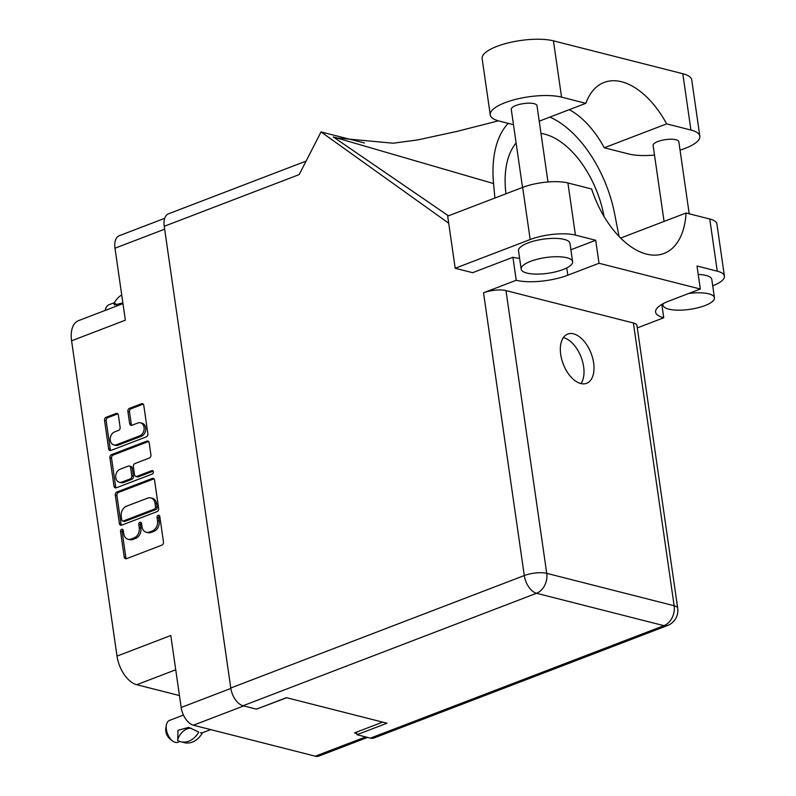<?xml version="1.0" encoding="UTF-8"?>
<svg xmlns="http://www.w3.org/2000/svg" width="796" height="796" viewBox="0 0 796 796"><rect width="100%" height="100%" fill="white"/><g stroke="black" fill="none" stroke-linecap="round" stroke-linejoin="round"><path stroke-width="1.19" d="M113.878 444.934L115.5 445.352A6.826 5.224 -75.7 0 0 118.106 445.163L141.36 436.258A6.826 5.224 -75.7 0 0 145.678 427.82A6.826 5.224 -75.7 0 0 142.116 423.213L140.494 422.805A6.826 5.224 -75.7 0 0 137.887 422.984L131.947 425.263A2.547 1.95 -75.7 0 1 130.972 425.333A2.547 1.95 -75.7 0 1 129.639 423.611L127.887 411.472A2.547 1.95 -75.7 0 1 129.509 408.318L141.479 403.731A2.547 1.95 -75.7 0 1 142.454 403.662A2.547 1.95 -75.7 0 1 143.787 405.383L147.877 433.74A2.547 1.95 -75.7 0 1 146.255 436.895L110.933 450.427A2.547 1.95 -75.7 0 1 109.957 450.496A2.547 1.95 -75.7 0 1 108.624 448.775L104.535 420.427A2.547 1.95 -75.7 0 1 106.157 417.273L116.067 413.472A2.547 1.95 -75.7 0 1 117.042 413.403A2.547 1.95 -75.7 0 1 118.375 415.124L120.126 427.253A2.547 1.95 -75.7 0 1 118.504 430.417L114.634 431.9A6.826 5.224 -75.7 0 0 110.236 438.695A6.826 5.224 -75.7 0 0 113.878 444.934A6.826 5.224 -75.7 0 0 116.485 444.755L139.738 435.84A6.826 5.224 -75.7 0 0 144.066 427.402A6.826 5.224 -75.7 0 0 140.494 422.805M153.359 471.829A1.781 1.363 -75.7 0 0 151.747 470.675L136.832 476.386A2.547 1.95 -75.7 0 1 135.857 476.456A2.547 1.95 -75.7 0 1 134.524 474.734L133.36 466.685A2.547 1.95 -75.7 0 1 134.982 463.531L149.3 458.038A2.547 1.95 -75.7 0 0 150.922 454.884L149.17 442.755A2.547 1.95 -75.7 0 0 147.837 441.034A2.547 1.95 -75.7 0 0 146.862 441.103L111.539 454.635A2.547 1.95 -75.7 0 0 109.918 457.79L114.007 486.147A2.547 1.95 -75.7 0 0 115.34 487.868A2.547 1.95 -75.7 0 0 116.316 487.799L152.235 474.038A1.781 1.363 -75.7 0 0 153.359 471.829M122.972 303.614L78.496 320.659A25.979 14.716 69 0 0 71.58 340.797L117.012 656.113L170.792 635.507L181.17 707.475A16.109 9.124 69 0 0 193.408 725.206L315.315 756.2A16.109 9.124 69 0 0 318.888 756.061L367.583 737.404M382.667 722.131L354.528 732.907L356.797 733.484M258.312 708.45L286.699 697.734M152.245 478.466L116.922 491.998A2.547 1.95 -75.7 0 0 115.311 495.152L119.39 523.509A2.547 1.95 -75.7 0 0 120.723 525.231A2.547 1.95 -75.7 0 0 121.698 525.161L157.031 511.629A2.547 1.95 -75.7 0 0 158.643 508.475L154.553 480.117A2.547 1.95 -75.7 0 0 153.22 478.396A2.547 1.95 -75.7 0 0 152.245 478.466L153.867 478.874L118.544 492.416A2.547 1.95 -75.7 0 0 116.922 495.57L121.012 523.927A2.547 1.95 -75.7 0 0 121.599 525.201M123.768 533.748L123.29 530.444A1.781 1.363 -75.7 0 0 120.544 531.499L124.226 557.031A2.547 1.95 -75.7 0 0 125.559 558.752A2.547 1.95 -75.7 0 0 126.534 558.683L161.857 545.151A2.547 1.95 -75.7 0 0 163.469 541.996L159.797 516.465A1.781 1.363 -75.7 0 0 157.051 517.519L157.518 520.823A8.159 6.249 -75.7 0 1 152.354 530.912L149.409 532.046A8.159 6.249 -75.7 0 1 146.285 532.265A8.159 6.249 -75.7 0 1 142.016 526.763L141.539 523.46A1.781 1.363 -75.7 0 0 138.793 524.504L139.27 527.808A8.159 6.249 -75.7 0 1 134.096 537.907L131.151 539.031A8.159 6.249 -75.7 0 1 128.037 539.26A8.159 6.249 -75.7 0 1 123.768 533.748M164.712 218.323L119.271 235.725A16.109 9.124 69 0 0 114.992 248.213L125.36 320.191L71.58 340.797M179.448 695.565L136.753 684.709A25.979 14.716 69 0 1 117.012 656.113M128.037 539.26L129.658 539.668A8.159 6.249 -75.7 0 0 132.773 539.449L131.151 539.031M141.33 522.823A1.781 1.363 -75.7 0 0 140.414 524.922L140.892 528.226A8.159 6.249 -75.7 0 1 135.718 538.325L132.773 539.449M146.285 532.265L147.907 532.673A8.159 6.249 -75.7 0 0 151.031 532.454L149.409 532.046M159.578 515.828A1.781 1.363 -75.7 0 0 158.663 517.927L159.14 521.231A8.159 6.249 -75.7 0 1 153.976 531.33L151.031 532.454M123.072 529.818A1.781 1.363 -75.7 0 0 122.166 531.917L125.848 557.449A2.547 1.95 -75.7 0 0 126.425 558.722M121.758 519.818A1.781 1.363 -75.7 0 0 123.37 520.972L154.384 509.092A1.781 1.363 -75.7 0 0 155.519 506.883L155.011 503.4A8.159 6.249 -75.7 0 0 150.743 497.898A8.159 6.249 -75.7 0 0 147.628 498.117L126.425 506.236A8.159 6.249 -75.7 0 0 121.261 516.335L121.758 519.818M122.693 521.022L124.315 521.43A1.781 1.363 -75.7 0 0 124.992 521.38L123.37 520.972M150.743 497.898L152.364 498.306A8.159 6.249 -75.7 0 1 156.633 503.808L157.13 507.291A1.781 1.363 -75.7 0 1 156.006 509.5L124.992 521.38M116.216 487.829A2.547 1.95 -75.7 0 1 115.629 486.555L111.539 458.197L109.918 457.79M148.583 441.472A2.547 1.95 -75.7 0 0 148.484 441.511L113.161 455.043A2.547 1.95 -75.7 0 0 111.539 458.197M135.857 476.456L137.479 476.864A2.547 1.95 -75.7 0 0 138.454 476.794L153.131 471.172M120.116 469.222A6.826 5.224 -75.7 0 0 115.718 476.028A6.826 5.224 -75.7 0 0 119.36 482.267A6.826 5.224 -75.7 0 0 121.967 482.077L130.156 478.943A2.547 1.95 -75.7 0 0 131.778 475.789L130.614 467.74A2.547 1.95 -75.7 0 0 129.28 466.018A2.547 1.95 -75.7 0 0 128.305 466.088L120.116 469.222M119.36 482.267L120.982 482.675A6.826 5.224 -75.7 0 0 123.589 482.495L121.967 482.077M129.28 466.018L130.902 466.426A2.547 1.95 -75.7 0 1 132.236 468.147L133.4 476.197A2.547 1.95 -75.7 0 1 131.778 479.351L123.589 482.495M143.2 404.109A2.547 1.95 -75.7 0 0 143.101 404.149L131.131 408.736A2.547 1.95 -75.7 0 0 129.509 411.89L131.26 424.019A2.547 1.95 -75.7 0 0 131.847 425.293M117.788 413.85A2.547 1.95 -75.7 0 0 117.689 413.88L107.778 417.681A2.547 1.95 -75.7 0 0 106.157 420.835L110.246 449.193A2.547 1.95 -75.7 0 0 110.833 450.466M179.876 741.464L177.866 742.24A11.691 6.627 -111 0 1 175.269 742.34A11.691 6.627 -111 0 1 172.463 740.877A11.691 6.627 -111 0 1 166.394 725.017A11.691 6.627 -111 0 1 169.498 720.4L183.448 715.057M198.572 732.459A20.915 16 104.3 0 1 180.811 741.743A20.915 16 104.3 0 1 177.677 740.469L178.006 730.33L188.662 727.345L198.502 731.942A16.109 12.328 104.3 0 1 198.502 731.942M172.463 740.877L169.876 738.837A7.791 4.418 -111 0 1 165.817 728.27L166.394 725.017M180.811 741.743L184.374 742.648A20.915 16 -75.7 0 0 202.144 733.365L202.065 732.847L210.771 729.624M177.607 739.952A16.109 12.328 104.3 0 1 191.179 728.221M202.144 733.365L200.502 732.668L202.065 732.847M121.718 294.938A20.915 16 104.3 0 0 114.524 302.43L114.584 302.848A16.109 12.328 104.3 0 0 117.052 305.077M122.863 302.878L114.505 304.967L113.529 303.007L114.584 302.848M105.221 310.38L105.211 310.42A14.288 8.089 -111 0 1 105.221 310.38A14.288 8.089 -111 0 1 109.022 304.739L113.529 303.007M513.48 124.693L499.182 121.052A40.526 12.408 -8.2 0 1 490.256 114.883A40.526 12.408 -8.2 0 1 505.082 102.674A40.526 12.408 -8.2 0 1 561.558 97.152L585.836 103.321L539.22 121.181M490.256 114.883L482.137 58.576A40.526 12.408 -8.2 0 1 496.973 46.367A40.526 12.408 -8.2 0 1 553.449 40.845L682.809 73.729A40.526 12.408 -8.2 0 1 691.734 79.898L699.853 136.206A40.526 12.408 -8.2 0 1 680.043 150.145M663.267 303.604A25.979 7.95 171.8 0 0 663.018 305.186A25.979 7.95 171.8 0 0 678.172 310.171A25.979 7.95 171.8 0 0 704.938 305.594A25.979 7.95 171.8 0 0 714.44 297.774A25.979 7.95 171.8 0 0 688.799 293.445M714.44 297.774L711.793 279.406A25.979 7.95 171.8 0 0 698.221 274.461M563.09 269.536A25.979 7.95 171.8 0 0 572.603 261.715A25.979 7.95 171.8 0 0 557.439 256.72A25.979 7.95 171.8 0 0 530.673 261.297A25.979 7.95 171.8 0 0 521.171 269.128A25.979 7.95 171.8 0 0 536.325 274.113A25.979 7.95 171.8 0 0 563.09 269.536M572.603 261.715L569.956 243.347A25.979 7.95 171.8 0 0 554.802 238.362A25.979 7.95 171.8 0 0 528.027 242.939A25.979 7.95 171.8 0 0 518.524 250.76L521.171 269.128M560.712 354.509A26.367 14.935 69 0 0 586.602 383.314A26.367 14.935 69 0 0 593.627 362.876A26.367 14.935 69 0 0 567.737 334.071A26.367 14.935 69 0 0 560.712 354.509M563.359 337.613A26.367 14.935 -111 0 1 583.627 366.707A26.367 14.935 -111 0 1 580.981 383.592M522.524 187.438L511.271 109.37A12.995 3.98 -8.2 0 1 516.027 105.46A12.995 3.98 -8.2 0 1 529.41 103.172A12.995 3.98 -8.2 0 1 536.992 105.659L547.986 181.976M664.063 221.417L653.118 145.429A12.995 3.98 -8.2 0 1 657.864 141.519A12.995 3.98 -8.2 0 1 671.257 139.23A12.995 3.98 -8.2 0 1 678.829 141.718L689.217 213.796M661.944 305.276L662.968 304.888M712.718 285.824A32.477 9.94 171.8 0 0 724.42 276.113A32.477 9.94 171.8 0 0 717.276 271.167L709.763 219.019A32.477 9.94 -8.2 0 1 716.907 223.965L724.42 276.113M575.428 235.109A32.477 9.94 171.8 0 0 530.176 239.526L455.193 268.262L447.68 216.114L522.664 187.388A32.477 9.94 -8.2 0 1 567.916 182.961L575.428 235.109L595.697 240.263L599.01 263.267L700.321 289.028L697.007 266.013L717.276 271.167M455.193 268.262L472.625 272.69L512.913 257.257L516.226 280.262L483.54 292.789A16.109 4.925 -8.2 0 1 505.987 290.6L633.397 322.987A16.109 4.925 -8.2 0 1 636.949 325.435L677.695 608.194A16.109 4.925 171.8 0 0 674.142 605.746L633.397 322.987M519.619 258.382A37.024 11.333 -8.2 0 1 512.913 257.257M595.697 240.263L570.881 249.765M567.916 182.961L591.617 188.99A78.983 44.735 69 0 0 664.023 253.446A78.983 44.735 69 0 0 686.053 213L709.763 219.019M498.405 120.843L456.824 131.43L417.442 139.957L393.214 143.21L337.574 138.046L333.315 136.962L448.456 215.816M505.987 290.6L546.733 573.349L674.142 605.746A16.109 12.328 -75.7 0 1 663.934 625.666A16.109 9.124 69 0 0 667.516 625.537L374.001 737.992A16.109 9.124 -111 0 1 370.429 738.131L663.934 625.666L536.524 593.279L243.009 705.744A16.109 9.124 -111 0 1 230.77 688.003L164.235 226.293L299.197 174.583L321.047 131.927L364.469 142.972M321.047 131.927L448.705 223.218M620.611 238.074L686.053 213M356.598 732.111L356.976 734.708L370.429 738.131M243.009 705.744L256.461 709.156L286.46 697.664L386.965 723.216L356.976 734.708M164.235 226.293A16.109 9.124 -111 0 1 168.523 213.806L306.112 161.09M661.824 304.42L663.745 317.763L637.298 327.902M700.321 289.028L669.138 300.978A37.024 11.333 171.8 0 0 655.596 312.131A37.024 11.333 171.8 0 0 663.745 317.763M516.226 280.262A37.024 11.333 171.8 0 0 567.817 275.217L599.01 263.267M619.039 236.472L614.761 214.373A97.43 55.183 69 0 0 549.867 117.102M508.226 123.35A97.43 55.183 69 0 0 493.55 183.558L494.903 198.025M505.957 193.786A78.983 44.735 -111 0 1 516.116 142.991M540.991 133.439A78.983 44.735 -111 0 1 604.074 216.552M493.55 183.558L333.315 136.962M654.511 155.081A40.526 12.408 -8.2 0 1 628.542 153.936L604.273 147.767L666.65 123.868L690.928 130.037A40.526 12.408 -8.2 0 1 699.853 136.206M666.65 123.868A78.983 44.735 69 0 0 604.124 82.436A78.983 44.735 69 0 0 585.836 103.321M604.273 147.767A78.983 44.735 69 0 0 569.299 109.659M141.36 436.258L139.738 435.84M153.001 470.993L151.747 470.675M193.408 725.206L243.735 705.923M315.315 756.2L365.643 736.917M181.17 707.475L230.84 688.44M114.992 248.213L164.653 229.178M135.718 538.325L134.096 537.907M140.892 528.226L139.27 527.808M140.414 524.922L138.793 524.504M153.976 531.33L152.354 530.912M159.14 521.231L157.518 520.823M158.663 517.927L157.051 517.519M125.848 557.449L124.226 557.031M122.166 531.917L120.544 531.499M118.544 492.416L116.922 491.998M121.012 523.927L119.39 523.509M116.922 495.57L115.311 495.152M156.006 509.5L154.384 509.092M157.13 507.291L155.519 506.883M156.633 503.808L155.011 503.4M115.629 486.555L114.007 486.147M113.161 455.043L111.539 454.635M148.484 441.511L146.862 441.103M138.454 476.794L136.832 476.386M131.778 479.351L130.156 478.943M133.4 476.197L131.778 475.789M132.236 468.147L130.614 467.74M118.106 445.163L116.485 444.755M131.26 424.019L129.639 423.611M129.509 411.89L127.887 411.472M131.131 408.736L129.509 408.318M143.101 404.149L141.479 403.731M110.246 449.193L108.624 448.775M106.157 420.835L104.535 420.427M107.778 417.681L106.157 417.273M117.689 413.88L116.067 413.472M175.737 669.774L136.753 684.709M230.77 688.003L524.285 575.548L483.54 292.789M530.176 239.526L522.664 187.388M546.733 573.349A16.109 4.925 171.8 0 0 524.285 575.548A16.109 9.124 -111 0 0 536.524 593.279A16.109 12.328 -75.7 0 0 546.733 573.349M566.762 267.924L567.817 275.217M690.928 130.037L682.809 73.729M561.558 97.152L553.449 40.845M667.516 625.537A16.109 16.109 0 0 0 677.695 608.194M663.018 305.186L662.819 303.853"/></g></svg>
